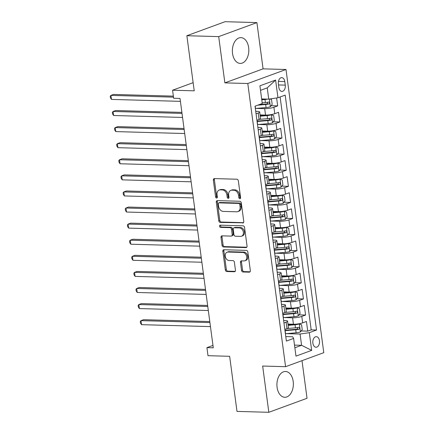 <?xml version="1.0" encoding="UTF-8"?>
<svg xmlns="http://www.w3.org/2000/svg" width="434" height="434" viewBox="0 0 434 434"><rect width="100%" height="100%" fill="white"/><g stroke="black" fill="none" stroke-linecap="round" stroke-linejoin="round"><path stroke-width="0.65" d="M239.856 198.701A1.134 0.846 -110.1 0 0 240.1 198.663A1.134 0.846 -110.1 0 0 240.582 197.622L238.347 180.842A1.622 1.21 -110.1 0 0 236.883 179.226L214.391 178.591A1.622 1.21 -110.1 0 0 214.038 178.651A1.622 1.21 -110.1 0 0 213.349 180.137L215.589 196.917A1.134 0.846 -110.1 0 0 216.609 198.045A1.134 0.846 -110.1 0 0 216.854 198.007A1.134 0.846 -110.1 0 0 217.336 196.965L217.049 194.795A5.192 3.879 -110.1 0 1 219.257 190.032A5.192 3.879 -110.1 0 1 220.374 189.853L222.246 189.908A5.192 3.879 -110.1 0 1 226.922 195.072L227.21 197.242A1.134 0.846 -110.1 0 0 228.235 198.376A1.134 0.846 -110.1 0 0 228.479 198.338A1.134 0.846 -110.1 0 0 228.962 197.291L228.669 195.121A5.192 3.879 -110.1 0 1 230.883 190.358A5.192 3.879 -110.1 0 1 231.995 190.179L233.872 190.233A5.192 3.879 -110.1 0 1 238.543 195.403L238.836 197.573A1.134 0.846 -110.1 0 0 239.856 198.701M293.194 381.421A12.895 8.219 91.6 0 0 285.501 371.482A12.895 8.219 91.6 0 0 277.087 387.329A12.895 8.219 91.6 0 0 284.775 397.267A12.895 8.219 91.6 0 0 293.194 381.421M248.649 47.566A12.895 8.219 91.6 0 0 240.957 37.633A12.895 8.219 91.6 0 0 232.537 53.48A12.895 8.219 91.6 0 0 240.23 63.413A12.895 8.219 91.6 0 0 248.649 47.566M319.478 340.75A5.289 3.374 91.6 0 0 316.326 336.67A5.289 3.374 91.6 0 0 312.871 343.175A5.289 3.374 91.6 0 0 316.028 347.249A5.289 3.374 91.6 0 0 319.478 340.75M241.516 270.377A1.622 1.21 -110.1 0 0 242.975 271.988L249.284 272.167A1.622 1.21 -110.1 0 0 249.631 272.113A1.622 1.21 -110.1 0 0 250.326 270.621L247.836 251.986A1.622 1.21 -110.1 0 0 246.376 250.375L223.879 249.74A1.622 1.21 -110.1 0 0 223.532 249.794A1.622 1.21 -110.1 0 0 222.843 251.281L225.327 269.915A1.622 1.21 -110.1 0 0 226.787 271.532L234.414 271.749A1.622 1.21 -110.1 0 0 234.761 271.689A1.622 1.21 -110.1 0 0 235.45 270.203L234.387 262.228A1.622 1.21 -110.1 0 0 232.928 260.612L229.147 260.508A4.34 3.239 -110.1 0 1 225.354 256.798A4.34 3.239 -110.1 0 1 227.085 252.208A4.34 3.239 -110.1 0 1 228.018 252.056L242.828 252.474A4.34 3.239 -110.1 0 1 246.62 256.185A4.34 3.239 -110.1 0 1 244.89 260.774A4.34 3.239 -110.1 0 1 243.957 260.926L241.488 260.856A1.622 1.21 -110.1 0 0 241.141 260.91A1.622 1.21 -110.1 0 0 240.447 262.402L241.516 270.377L242.546 269.997A1.622 1.21 -110.1 0 0 244.006 271.608L250.071 271.782M218.703 36.613L224.872 82.872L263.075 68.854L256.906 22.601L218.703 36.613L186.87 35.718L194.22 90.825L172.575 90.212L173.649 98.258L180.018 98.437L213.289 347.818L206.926 347.639L207.994 355.685L229.646 356.298L236.997 411.399L268.83 412.3L307.033 398.282L302.01 360.659M224.872 82.872L247.792 83.518L285.577 366.692L262.657 366.041L268.83 412.3M242.731 223.054A1.622 1.21 -110.1 0 0 243.078 222.995A1.622 1.21 -110.1 0 0 243.772 221.508L241.282 202.873A1.622 1.21 -110.1 0 0 239.823 201.257L217.326 200.622A1.622 1.21 -110.1 0 0 216.978 200.676A1.622 1.21 -110.1 0 0 216.289 202.168L218.774 220.803A1.622 1.21 -110.1 0 0 220.233 222.42L243.382 222.816M244.559 227.432L247.049 246.067A1.622 1.21 -110.1 0 1 246.355 247.554A1.622 1.21 -110.1 0 1 246.007 247.608L223.51 246.973A1.622 1.21 -110.1 0 1 222.051 245.362L220.987 237.387A1.622 1.21 -110.1 0 1 221.676 235.895A1.622 1.21 -110.1 0 1 222.029 235.841L231.148 236.096A1.622 1.21 -110.1 0 0 231.501 236.042A1.622 1.21 -110.1 0 0 232.19 234.555L231.485 229.266A1.622 1.21 -110.1 0 0 230.025 227.649L220.526 227.383A1.134 0.846 -110.1 0 1 219.533 226.412A1.134 0.846 -110.1 0 1 219.984 225.208A1.134 0.846 -110.1 0 1 220.228 225.17L243.1 225.816A1.622 1.21 -110.1 0 1 244.559 227.432M186.87 35.718L225.072 21.7L256.906 22.601M301.18 330.952L307.722 331.137L306.437 321.48L302.666 322.863L301.809 316.429A6.613 1.259 172.4 0 1 292.587 317.802L284.183 317.563M299.031 314.862L305.579 315.046L304.288 305.39L300.523 306.773L299.661 300.339A6.613 1.259 172.4 0 1 290.438 301.711L282.035 301.473M296.889 298.771L303.431 298.955L302.145 289.304L298.375 290.688L297.518 284.248A6.613 1.259 172.4 0 1 288.29 285.621L279.887 285.382M294.74 282.68L301.283 282.865L299.997 273.214L296.227 274.597L295.37 268.163A6.613 1.259 172.4 0 1 286.147 269.53L277.738 269.297M292.592 266.595L299.14 266.78L297.849 257.123L294.078 258.507L293.221 252.073A6.613 1.259 172.4 0 1 283.999 253.445L275.595 253.206M290.444 250.505L296.992 250.689L295.7 241.033L291.936 242.416L291.073 235.982A6.613 1.259 172.4 0 1 281.85 237.355L273.447 237.116M288.301 234.414L294.843 234.599L293.558 224.948L289.787 226.331L288.93 219.892A6.613 1.259 172.4 0 1 279.708 221.264L271.299 221.025M286.152 218.324L292.695 218.508L291.409 208.857L287.639 210.24L286.782 203.801A6.613 1.259 172.4 0 1 277.559 205.173L269.156 204.94M284.004 202.239L290.552 202.423L289.261 192.767L285.496 194.15L284.633 187.716A6.613 1.259 172.4 0 1 275.411 189.088L267.008 188.85M281.861 186.148L288.404 186.332L287.118 176.676L283.348 178.059L282.491 171.625A6.613 1.259 172.4 0 1 273.263 172.998L264.859 172.759M279.713 170.057L286.256 170.242L284.97 160.591L281.199 161.974L280.342 155.535A6.613 1.259 172.4 0 1 271.12 156.907L262.711 156.669M277.565 153.967L284.113 154.151L282.822 144.5L279.051 145.884L278.194 139.444A6.613 1.259 172.4 0 1 268.971 140.817L260.568 140.583M275.416 137.882L281.964 138.066L280.673 128.41L276.908 129.793L276.046 123.359A6.613 1.259 172.4 0 1 266.823 124.732L258.42 124.493M273.274 121.791L279.816 121.976L278.53 112.319L274.76 113.703A6.613 1.259 172.4 0 1 265.537 115.075L260.058 114.923M302.666 322.863A6.613 1.259 -7.6 0 1 293.444 324.236L287.964 324.079M300.523 306.773A6.613 1.259 -7.6 0 1 291.295 308.145L285.816 307.994M298.375 290.688A6.613 1.259 -7.6 0 1 289.152 292.055L283.673 291.903M296.227 274.597A6.613 1.259 -7.6 0 1 287.004 275.97L281.525 275.812M294.078 258.507A6.613 1.259 -7.6 0 1 284.856 259.879L279.377 259.722M291.936 242.416A6.613 1.259 -7.6 0 1 282.713 243.789L277.234 243.637M289.787 226.331A6.613 1.259 -7.6 0 1 280.565 227.698L275.085 227.546M287.639 210.24A6.613 1.259 -7.6 0 1 278.416 211.613L272.937 211.456M285.496 194.15A6.613 1.259 -7.6 0 1 276.268 195.522L270.789 195.365M283.348 178.059A6.613 1.259 -7.6 0 1 274.125 179.432L268.646 179.28M281.199 161.974A6.613 1.259 -7.6 0 1 271.977 163.341L266.498 163.189M279.051 145.884A6.613 1.259 -7.6 0 1 269.829 147.256L264.349 147.099M276.908 129.793A6.613 1.259 -7.6 0 1 267.686 131.166L262.207 131.008M278.389 83.936L278.861 87.478A5.127 3.266 91.6 0 0 281.921 91.428A5.127 3.266 91.6 0 0 285.263 85.129L284.791 81.587A5.127 3.266 91.6 0 0 281.737 77.643A5.127 3.266 91.6 0 0 278.389 83.936M247.792 83.518L285.995 69.5L323.78 352.674L285.577 366.692M307.722 331.137L311.183 329.867L316.532 330.019L285.187 95.111L277.961 97.764L268.738 99.136L261.653 98.936M316.532 330.019L309.306 332.666L311.666 350.368L295.972 356.124L293.612 338.428L286.38 341.081L255.04 106.178L262.266 103.525L259.906 85.823L275.601 80.068L277.961 97.764M283.635 320.487L285.154 320.525A6.613 1.259 172.4 0 1 287.579 321.171A6.613 1.259 172.4 0 1 286.114 322.185L283.966 322.977M281.487 304.397L283.006 304.44A6.613 1.259 172.4 0 1 285.431 305.08A6.613 1.259 172.4 0 1 283.966 306.1L281.818 306.887M279.339 288.306L280.858 288.35A6.613 1.259 172.4 0 1 283.283 288.99A6.613 1.259 172.4 0 1 281.823 290.01L279.675 290.796M277.196 272.216L278.709 272.259A6.613 1.259 172.4 0 1 281.134 272.899A6.613 1.259 172.4 0 1 279.675 273.919L277.527 274.706M275.048 256.131L276.567 256.168A6.613 1.259 172.4 0 1 278.991 256.814A6.613 1.259 172.4 0 1 277.527 257.829L275.378 258.621M272.899 240.04L274.418 240.083A6.613 1.259 172.4 0 1 276.843 240.724A6.613 1.259 172.4 0 1 275.378 241.738L273.23 242.53M270.751 223.949L272.27 223.993A6.613 1.259 172.4 0 1 274.695 224.633A6.613 1.259 172.4 0 1 273.236 225.653L271.087 226.439M268.608 207.859L270.127 207.902A6.613 1.259 172.4 0 1 272.552 208.542A6.613 1.259 172.4 0 1 271.087 209.562L268.939 210.349M266.46 191.768L267.979 191.812A6.613 1.259 172.4 0 1 270.404 192.452A6.613 1.259 172.4 0 1 268.939 193.472L266.791 194.264M264.311 175.683L265.83 175.727A6.613 1.259 172.4 0 1 268.255 176.367A6.613 1.259 172.4 0 1 266.796 177.381L264.648 178.173M262.169 159.593L263.682 159.636A6.613 1.259 172.4 0 1 266.107 160.276A6.613 1.259 172.4 0 1 264.648 161.296L262.499 162.083M260.02 143.502L261.539 143.546A6.613 1.259 172.4 0 1 263.964 144.186A6.613 1.259 172.4 0 1 262.499 145.206L260.351 145.992M257.872 127.412L259.391 127.455A6.613 1.259 172.4 0 1 261.816 128.095A6.613 1.259 172.4 0 1 260.351 129.115L258.203 129.902M271.125 105.701L277.668 105.885L273.903 107.269A6.613 1.259 172.4 0 1 264.68 108.641L256.272 108.402M255.724 111.326L257.243 111.37A6.613 1.259 172.4 0 1 259.668 112.01A6.613 1.259 172.4 0 1 258.208 113.024L256.06 113.817M259.668 112.01L260.53 118.444A6.613 1.259 172.4 0 1 259.065 119.464L256.917 120.251M284.823 329.411L286.972 328.625A6.613 1.259 -7.6 0 0 288.436 327.605L287.579 321.171M282.68 313.321L284.829 312.534A6.613 1.259 -7.6 0 0 286.288 311.514L285.431 305.08M280.532 297.23L282.68 296.444A6.613 1.259 -7.6 0 0 284.14 295.424L283.283 288.99M278.384 281.145L280.532 280.353A6.613 1.259 -7.6 0 0 281.997 279.339L281.134 272.899M276.236 265.055L278.384 264.268A6.613 1.259 -7.6 0 0 279.849 263.248L278.991 256.814M274.093 248.964L276.241 248.177A6.613 1.259 -7.6 0 0 277.7 247.158L276.843 240.724M271.944 232.874L274.093 232.087A6.613 1.259 -7.6 0 0 275.557 231.067L274.695 224.633M269.796 216.788L271.944 215.996A6.613 1.259 -7.6 0 0 273.409 214.982L272.552 208.542M267.653 200.698L269.802 199.906A6.613 1.259 -7.6 0 0 271.261 198.891L270.404 192.452M265.505 184.607L267.653 183.821A6.613 1.259 -7.6 0 0 269.113 182.801L268.255 176.367M263.357 168.517L265.505 167.73A6.613 1.259 -7.6 0 0 266.97 166.71L266.107 160.276M261.208 152.432L263.357 151.64A6.613 1.259 -7.6 0 0 264.821 150.62L263.964 144.186M259.065 136.341L261.214 135.549A6.613 1.259 -7.6 0 0 262.673 134.535L261.816 128.095M279.816 121.976L276.046 123.359M281.964 138.066L278.194 139.444M284.113 154.151L280.342 155.535M286.256 170.242L282.491 171.625M288.404 186.332L284.633 187.716M290.552 202.423L286.782 203.801M292.695 218.508L288.93 219.892M294.843 234.599L291.073 235.982M296.992 250.689L293.221 252.073M299.14 266.78L295.37 268.163M301.283 282.865L297.518 284.248M303.431 298.955L299.661 300.339M305.579 315.046L301.809 316.429M311.183 329.867L280.109 96.977M277.668 105.885L276.615 97.965M294.502 345.101L301.581 345.301L300.078 334.039L286.326 333.654M268.738 99.136L267.236 87.874L260.508 90.343M263.075 68.854L285.995 69.5M212.969 345.421L206.926 347.639M193.135 82.672L172.575 90.212M294.854 347.77L301.581 345.301L311.666 350.368M285.778 336.572L292.646 336.768L293.612 338.428M300.078 334.039L309.306 332.666M267.236 87.874L275.601 80.068M240.523 198.219A1.134 0.846 -110.1 0 1 239.866 197.193L239.579 195.023A5.192 3.879 -110.1 0 0 234.903 189.853L233.872 190.233M230.883 190.358L231.913 189.983A5.192 3.879 -110.1 0 1 233.031 189.804L234.903 189.853M219.257 190.032L220.293 189.653A5.192 3.879 -110.1 0 1 221.405 189.474L223.282 189.528A5.192 3.879 -110.1 0 1 227.953 194.692L228.246 196.868A1.134 0.846 -110.1 0 0 228.902 197.893M214.635 178.602A1.622 1.21 -110.1 0 0 214.38 179.757L216.62 196.537A1.134 0.846 -110.1 0 0 217.277 197.562M217.575 200.633A1.622 1.21 -110.1 0 0 217.32 201.788L219.805 220.423A1.622 1.21 -110.1 0 0 221.269 222.04L243.517 222.664M239.769 204.56A1.134 0.846 -110.1 0 0 238.743 203.432L218.996 202.873A1.134 0.846 -110.1 0 0 218.752 202.911A1.134 0.846 -110.1 0 0 218.269 203.953L218.573 206.242A5.192 3.879 -110.1 0 0 223.25 211.412L236.747 211.792A5.192 3.879 -110.1 0 0 237.859 211.613A5.192 3.879 -110.1 0 0 240.073 206.85L239.769 204.56L240.799 204.181A1.134 0.846 -110.1 0 0 239.774 203.052L238.743 203.432M218.752 202.911L219.788 202.532A1.134 0.846 -110.1 0 1 220.027 202.494L239.774 203.052M237.859 211.613L238.895 211.233A5.192 3.879 -110.1 0 0 241.103 206.47L240.073 206.85M240.799 204.181L241.103 206.47M246.794 247.223L224.546 246.593L223.51 246.973M222.273 235.846A1.622 1.21 -110.1 0 0 222.018 237.007L223.081 244.982A1.622 1.21 -110.1 0 0 224.546 246.593M231.501 236.042L232.532 235.662A1.622 1.21 -110.1 0 0 233.221 234.176L232.516 228.886A1.622 1.21 -110.1 0 0 231.056 227.27L221.557 227.004L220.526 227.383M220.635 225.181A1.134 0.846 -110.1 0 0 220.684 226.353A1.134 0.846 -110.1 0 0 221.557 227.004M240.615 236.367A4.34 3.239 -110.1 0 0 241.548 236.215A4.34 3.239 -110.1 0 0 243.279 231.626A4.34 3.239 -110.1 0 0 239.492 227.915L234.273 227.769A1.622 1.21 -110.1 0 0 233.926 227.823A1.622 1.21 -110.1 0 0 233.232 229.315L233.937 234.604A1.622 1.21 -110.1 0 0 235.402 236.221L240.615 236.367M241.548 236.215L242.584 235.836A4.34 3.239 -110.1 0 0 244.315 231.246A4.34 3.239 -110.1 0 0 240.523 227.535L239.492 227.915M233.926 227.823L234.957 227.449A1.622 1.21 -110.1 0 1 235.304 227.389L240.523 227.535M241.738 260.861A1.622 1.21 -110.1 0 0 241.483 262.022L242.546 269.997M244.89 260.774L245.921 260.395A4.34 3.239 -110.1 0 0 247.651 255.805A4.34 3.239 -110.1 0 0 243.859 252.1L242.828 252.474M227.085 252.208L228.121 251.828A4.34 3.239 -110.1 0 1 229.049 251.677L243.859 252.1M224.128 249.745A1.622 1.21 -110.1 0 0 223.873 250.901L226.358 269.541A1.622 1.21 -110.1 0 0 227.823 271.152L235.195 271.364M267.713 99.109A4.383 0.83 172.4 0 1 264.995 99.516L261.767 99.793M265.521 99.044A2.23 0.423 172.4 0 1 265.451 99.055L261.713 99.375M269.959 98.957L271.527 99.538L272.167 104.366L270.317 106.731A4.383 0.83 172.4 0 1 266.064 107.556L255.485 108.473A12.646 2.403 172.4 0 1 255.344 108.484M173.367 96.131L113.524 94.438L110.941 95.388L111.478 99.408L180.403 101.355M257.742 105.185L265.657 104.502A4.383 0.83 -7.6 0 0 268.977 103.954C269.899 103.026 269.812 102.381 268.722 102.023A4.383 0.83 172.4 0 1 265.402 102.57L262.174 102.847M267.767 102.24L267.149 103.905A2.23 0.423 172.4 0 1 266.113 104.041L259.244 104.632M173.502 97.151L110.941 95.388L110.22 96.261L110.437 97.872L111.478 99.408M257.492 124.569A12.646 2.403 172.4 0 0 257.633 124.558L268.212 123.647A4.383 0.83 172.4 0 0 272.465 122.822L274.315 120.457L273.67 115.628L271.391 114.777A4.383 0.83 172.4 0 1 267.138 115.601L260.226 116.198M271.391 114.777L270.263 114.744M269.21 114.885A2.23 0.423 172.4 0 1 267.594 115.14L260.172 115.78M181.879 112.395L115.672 110.529L113.09 111.473L113.627 115.498L182.551 117.446M257.085 121.515A12.646 2.403 -7.6 0 0 257.226 121.504L267.805 120.592A4.383 0.83 -7.6 0 0 271.125 120.044C272.042 119.117 271.955 118.471 270.87 118.113A4.383 0.83 172.4 0 1 267.55 118.661L259.304 119.372M269.91 118.33L269.292 119.996A2.23 0.423 172.4 0 1 268.261 120.131L257.682 121.043A10.497 1.996 172.4 0 1 257.031 121.091M182.014 113.42L113.09 111.473L112.368 112.352L112.585 113.963L113.627 115.498M259.641 140.659A12.646 2.403 172.4 0 0 259.782 140.649L270.36 139.737A4.383 0.83 172.4 0 0 274.613 138.913L276.463 136.547L275.818 131.719L273.539 130.867A4.383 0.83 172.4 0 1 269.286 131.692L262.375 132.289M273.539 130.867L272.411 130.835M271.353 130.97A2.23 0.423 172.4 0 1 269.742 131.231L262.32 131.871M184.027 128.486L117.815 126.62L115.232 127.563L115.769 131.589L184.7 133.531M259.234 137.605A12.646 2.403 -7.6 0 0 259.369 137.594L269.953 136.677A4.383 0.83 -7.6 0 0 273.274 136.135C274.19 135.207 274.104 134.562 273.013 134.204A4.383 0.83 172.4 0 1 269.693 134.752L261.452 135.457M272.058 134.415L271.44 136.081A2.23 0.423 172.4 0 1 270.409 136.216L259.83 137.133A10.497 1.996 172.4 0 1 259.174 137.182M184.162 129.511L115.232 127.563L114.516 128.442L114.728 130.048L115.769 131.589M261.789 156.75A12.646 2.403 172.4 0 0 261.924 156.739L272.509 155.828A4.383 0.83 172.4 0 0 276.756 155.003L278.606 152.632L277.966 147.81L275.682 146.958A4.383 0.83 172.4 0 1 271.434 147.782L264.523 148.379M275.682 146.958L274.559 146.925M273.501 147.061A2.23 0.423 172.4 0 1 271.89 147.321L264.463 147.961M186.17 144.576L119.963 142.705L117.381 143.654L117.918 147.674L186.842 149.621M261.377 153.69A12.646 2.403 -7.6 0 0 261.518 153.679L272.096 152.768A4.383 0.83 -7.6 0 0 275.416 152.226C276.339 151.292 276.252 150.652 275.161 150.294A4.383 0.83 172.4 0 1 271.841 150.837L263.601 151.547M274.207 150.506L273.588 152.171A2.23 0.423 172.4 0 1 272.552 152.307L261.973 153.218A10.497 1.996 172.4 0 1 261.322 153.273M186.311 145.602L117.381 143.654L116.659 144.527L116.876 146.139L117.918 147.674M263.932 172.841A12.646 2.403 172.4 0 0 264.073 172.83L274.651 171.913A4.383 0.83 172.4 0 0 278.905 171.088L280.755 168.723L280.109 163.895L277.831 163.043A4.383 0.83 172.4 0 1 273.577 163.873L266.666 164.464M277.831 163.043L276.702 163.016M275.65 163.151A2.23 0.423 172.4 0 1 274.038 163.412L266.612 164.052M188.318 160.667L122.111 158.795L119.529 159.745L120.066 163.764L188.991 165.712M263.525 169.781A12.646 2.403 -7.6 0 0 263.666 169.77L274.245 168.859A4.383 0.83 -7.6 0 0 277.565 168.311C278.482 167.383 278.4 166.743 277.31 166.379A4.383 0.83 172.4 0 1 273.99 166.927L265.749 167.638M276.349 166.596L275.731 168.262A2.23 0.423 172.4 0 1 274.7 168.397L264.122 169.309A10.497 1.996 172.4 0 1 263.471 169.363M188.454 161.687L119.529 159.745L118.807 160.618L119.025 162.229L120.066 163.764M266.08 188.931A12.646 2.403 172.4 0 0 266.221 188.915L276.8 188.003A4.383 0.83 172.4 0 0 281.053 187.179L282.903 184.813L282.257 179.985L279.979 179.133A4.383 0.83 172.4 0 1 275.726 179.958L268.814 180.555M279.979 179.133L278.85 179.101M277.798 179.242A2.23 0.423 172.4 0 1 276.181 179.497L268.76 180.137M190.466 176.752L124.254 174.886L121.677 175.835L122.214 179.855L191.139 181.803M265.673 185.871A12.646 2.403 -7.6 0 0 265.814 185.861L276.393 184.949A4.383 0.83 -7.6 0 0 279.713 184.401C280.63 183.474 280.543 182.828 279.453 182.47A4.383 0.83 172.4 0 1 276.132 183.018L267.892 183.728M278.498 182.687L277.879 184.352A2.23 0.423 172.4 0 1 276.849 184.488L266.27 185.399A10.497 1.996 172.4 0 1 265.619 185.448M190.602 177.777L121.677 175.835L120.956 176.709L121.167 178.32L122.214 179.855M268.228 205.016A12.646 2.403 172.4 0 0 268.369 205.005L278.948 204.094A4.383 0.83 172.4 0 0 283.196 203.269L285.051 200.904L284.406 196.076L282.127 195.224A4.383 0.83 172.4 0 1 277.874 196.049L270.962 196.645M282.127 195.224L280.999 195.191M279.941 195.327A2.23 0.423 172.4 0 1 278.33 195.588L270.908 196.228M192.615 192.842L126.402 190.976L123.82 191.92L124.357 195.946L193.287 197.888M267.821 201.962A12.646 2.403 -7.6 0 0 267.957 201.951L278.541 201.034A4.383 0.83 -7.6 0 0 281.861 200.492C282.778 199.564 282.691 198.918 281.601 198.56A4.383 0.83 172.4 0 1 278.281 199.108L270.04 199.819M280.646 198.772L280.028 200.437A2.23 0.423 172.4 0 1 278.997 200.579L268.413 201.49A10.497 1.996 172.4 0 1 267.762 201.539M192.75 193.868L123.82 191.92L123.104 192.799L123.316 194.405L124.357 195.946M270.377 221.107A12.646 2.403 172.4 0 0 270.512 221.096L281.091 220.184A4.383 0.83 172.4 0 0 285.344 219.36L287.194 216.989L286.554 212.166L284.27 211.315A4.383 0.83 172.4 0 1 280.022 212.139L273.111 212.736M284.27 211.315L283.147 211.282M282.089 211.418A2.23 0.423 172.4 0 1 280.478 211.678L273.051 212.318M194.757 208.933L128.551 207.061L125.968 208.011L126.506 212.036L195.43 213.978M269.964 218.052A12.646 2.403 -7.6 0 0 270.105 218.036L280.684 217.125A4.383 0.83 -7.6 0 0 284.004 216.582C284.926 215.649 284.84 215.009 283.749 214.651A4.383 0.83 172.4 0 1 280.429 215.193L272.189 215.904M282.794 214.863L282.176 216.528A2.23 0.423 172.4 0 1 281.14 216.664L270.561 217.575A10.497 1.996 172.4 0 1 269.91 217.629M194.893 209.958L125.968 208.011L125.247 208.89L125.464 210.495L126.506 212.036M272.519 237.197A12.646 2.403 172.4 0 0 272.661 237.186L283.239 236.275A4.383 0.83 172.4 0 0 287.492 235.445L289.342 233.08L288.697 228.251L286.418 227.4A4.383 0.83 172.4 0 1 282.165 228.23L275.254 228.821M286.418 227.4L285.29 227.373M284.237 227.508A2.23 0.423 172.4 0 1 282.621 227.769L275.199 228.409M196.906 225.024L130.699 223.152L128.117 224.101L128.654 228.121L197.578 230.069M272.113 234.138A12.646 2.403 -7.6 0 0 272.254 234.127L282.832 233.215A4.383 0.83 -7.6 0 0 286.152 232.667C287.069 231.74 286.983 231.1 285.897 230.736A4.383 0.83 172.4 0 1 282.577 231.284L274.331 231.995M284.937 230.953L284.319 232.619A2.23 0.423 172.4 0 1 283.288 232.754L272.709 233.666A10.497 1.996 172.4 0 1 272.058 233.72M197.041 226.049L128.117 224.101L127.395 224.975L127.612 226.586L128.654 228.121M274.668 253.288A12.646 2.403 172.4 0 0 274.809 253.272L285.388 252.36A4.383 0.83 172.4 0 0 289.641 251.536L291.491 249.17L290.845 244.342L288.567 243.49A4.383 0.83 172.4 0 1 284.313 244.315L277.402 244.912M288.567 243.49L287.438 243.458M286.38 243.599A2.23 0.423 172.4 0 1 284.769 243.854L277.348 244.494M199.054 241.114L132.842 239.242L130.26 240.192L130.797 244.212L199.727 246.159M274.261 250.228A12.646 2.403 -7.6 0 0 274.397 250.217L284.981 249.306A4.383 0.83 -7.6 0 0 288.301 248.758C289.218 247.83 289.131 247.185 288.04 246.827A4.383 0.83 172.4 0 1 284.72 247.375L276.48 248.085M287.086 247.044L286.467 248.709A2.23 0.423 172.4 0 1 285.436 248.845L274.858 249.756A10.497 1.996 172.4 0 1 274.201 249.805M199.19 242.134L130.26 240.192L129.544 241.065L129.755 242.677L130.797 244.212M276.816 269.373A12.646 2.403 172.4 0 0 276.952 269.362L287.536 268.451A4.383 0.83 172.4 0 0 291.784 267.626L293.634 265.261L292.993 260.433L290.709 259.581A4.383 0.83 172.4 0 1 286.462 260.405L279.55 261.002M290.709 259.581L289.586 259.548M288.529 259.689A2.23 0.423 172.4 0 1 286.917 259.944L279.491 260.584M201.197 257.199L134.99 255.333L132.408 256.277L132.945 260.302L201.87 262.244M276.404 266.319A12.646 2.403 -7.6 0 0 276.545 266.308L287.124 265.396A4.383 0.83 -7.6 0 0 290.444 264.849C291.366 263.921 291.279 263.275 290.189 262.917A4.383 0.83 172.4 0 1 286.869 263.465L278.628 264.176M289.234 263.134L288.615 264.794A2.23 0.423 172.4 0 1 287.579 264.935L277 265.847A10.497 1.996 172.4 0 1 276.349 265.896M201.338 258.225L132.408 256.277L131.686 257.156L131.903 258.762L132.945 260.302M278.959 285.464A12.646 2.403 172.4 0 0 279.1 285.453L289.679 284.541A4.383 0.83 172.4 0 0 293.932 283.717L295.782 281.346L295.136 276.523L292.858 275.671A4.383 0.83 172.4 0 1 288.61 276.496L281.693 277.093M292.858 275.671L291.735 275.639M290.677 275.774A2.23 0.423 172.4 0 1 289.066 276.035L281.639 276.675M203.345 273.29L137.139 271.424L134.556 272.368L135.093 276.393L204.018 278.335M278.552 282.409A12.646 2.403 -7.6 0 0 278.693 282.393L289.272 281.482A4.383 0.83 -7.6 0 0 292.592 280.939C293.509 280.006 293.427 279.366 292.337 279.008A4.383 0.83 172.4 0 1 289.017 279.55L280.776 280.261M291.377 279.219L290.758 280.885A2.23 0.423 172.4 0 1 289.728 281.02L279.149 281.932A10.497 1.996 172.4 0 1 278.498 281.986M203.481 274.315L134.556 272.368L133.835 273.246L134.052 274.852L135.093 276.393M281.107 301.554A12.646 2.403 172.4 0 0 281.248 301.543L291.827 300.632A4.383 0.83 172.4 0 0 296.08 299.802L297.93 297.436L297.285 292.608L295.006 291.756A4.383 0.83 172.4 0 1 290.753 292.587L283.841 293.178M295.006 291.756L293.878 291.729M292.825 291.865A2.23 0.423 172.4 0 1 291.209 292.125L283.787 292.766M205.494 289.38L139.281 287.509L136.705 288.458L137.242 292.478L206.166 294.426M280.7 298.494A12.646 2.403 -7.6 0 0 280.841 298.483L291.42 297.572A4.383 0.83 -7.6 0 0 294.74 297.024C295.657 296.096 295.57 295.456 294.48 295.098A4.383 0.83 172.4 0 1 291.16 295.641L282.919 296.351M293.525 295.31L292.907 296.975A2.23 0.423 172.4 0 1 291.876 297.111L281.297 298.022A10.497 1.996 172.4 0 1 280.646 298.077M205.629 290.406L136.705 288.458L135.983 289.332L136.195 290.943L137.242 292.478M283.256 317.645A12.646 2.403 172.4 0 0 283.397 317.628L293.975 316.717A4.383 0.83 172.4 0 0 298.223 315.892L300.078 313.527L299.433 308.699L297.154 307.847A4.383 0.83 172.4 0 1 292.901 308.672L285.99 309.268M297.154 307.847L296.026 307.814M294.968 307.956A2.23 0.423 172.4 0 1 293.357 308.211L285.935 308.851M207.642 305.471L141.43 303.599L138.847 304.549L139.385 308.569L208.315 310.516M282.849 314.585A12.646 2.403 -7.6 0 0 282.984 314.574L293.568 313.663A4.383 0.83 -7.6 0 0 296.889 313.115C297.805 312.187 297.719 311.541 296.628 311.183A4.383 0.83 172.4 0 1 293.308 311.731L285.067 312.442M295.673 311.4L295.055 313.066A2.23 0.423 172.4 0 1 294.024 313.202L283.44 314.113A10.497 1.996 172.4 0 1 282.789 314.167M207.778 306.491L138.847 304.549L138.131 305.422L138.343 307.033L139.385 308.569M285.404 333.73A12.646 2.403 172.4 0 0 285.539 333.719L296.124 332.807A4.383 0.83 172.4 0 0 300.371 331.983L302.221 329.618L301.581 324.789L299.297 323.938A4.383 0.83 172.4 0 1 295.049 324.762L288.138 325.359M299.297 323.938L298.174 323.905M297.116 324.046A2.23 0.423 172.4 0 1 295.505 324.301L288.078 324.941M209.785 321.556L143.578 319.69L140.996 320.634L141.533 324.659L210.457 326.607M284.992 330.675A12.646 2.403 -7.6 0 0 285.133 330.665L295.711 329.753A4.383 0.83 -7.6 0 0 299.031 329.205C299.954 328.278 299.867 327.632 298.776 327.274A4.383 0.83 172.4 0 1 295.456 327.822L287.216 328.533M297.822 327.491L297.203 329.151A2.23 0.423 172.4 0 1 296.167 329.292L285.588 330.203A10.497 1.996 172.4 0 1 284.937 330.252M209.92 322.581L140.996 320.634L140.274 321.513L140.491 323.118L141.533 324.659M293.444 324.236L292.587 317.802M291.295 308.145L290.438 301.711M289.152 292.055L288.29 285.621M287.004 275.97L286.147 269.53M284.856 259.879L283.999 253.445M282.713 243.789L281.85 237.355M280.565 227.698L279.708 221.264M278.416 211.613L277.559 205.173M276.268 195.522L275.411 189.088M274.125 179.432L273.263 172.998M271.977 163.341L271.12 156.907M269.829 147.256L268.971 140.817M267.686 131.166L266.823 124.732M265.537 115.075L264.68 108.641M259.065 119.464L258.208 113.024M286.972 328.625L286.114 322.185M284.829 312.534L283.966 306.1M282.68 296.444L281.823 290.01M280.532 280.353L279.675 273.919M278.384 264.268L277.527 257.829M276.241 248.177L275.378 241.738M274.093 232.087L273.236 225.653M271.944 215.996L271.087 209.562M269.802 199.906L268.939 193.472M267.653 183.821L266.796 177.381M265.505 167.73L264.648 161.296M263.357 151.64L262.499 145.206M261.214 135.549L260.351 129.115M274.76 113.703L273.903 107.269M278.46 81.408L284.791 81.587M278.525 84.939L285.263 85.129M239.579 195.023L238.543 195.403M233.031 189.804L231.995 190.179M228.246 196.868L227.21 197.242M227.953 194.692L226.922 195.072M223.282 189.528L222.246 189.908M221.405 189.474L220.374 189.853M216.62 196.537L215.589 196.917M214.38 179.757L213.349 180.137M239.866 197.193L238.836 197.573M221.269 222.04L220.233 222.42M219.805 220.423L218.774 220.803M217.32 201.788L216.289 202.168M220.027 202.494L218.996 202.873M246.658 247.369L246.007 247.608M223.081 244.982L222.051 245.362M222.018 237.007L220.987 237.387M233.221 234.176L232.19 234.555M232.516 228.886L231.485 229.266M231.056 227.27L230.025 227.649M235.304 227.389L234.273 227.769M241.483 262.022L240.447 262.402M229.049 251.677L228.018 252.056M235.065 271.51L234.414 271.749M227.823 271.152L226.787 271.532M226.358 269.541L225.327 269.915M223.873 250.901L222.843 251.281M249.935 271.928L249.284 272.167M244.006 271.608L242.975 271.988M270.366 106.672L269.346 99.044M255.485 108.473L255.176 106.124M265.402 102.57L264.995 99.516M266.064 107.556L265.657 104.502M267.149 103.905L268.977 103.954M272.509 122.762L271.451 114.798M257.633 124.558L257.226 121.504M267.55 118.661L267.138 115.601M268.212 123.647L267.805 120.592M269.292 119.996L271.125 120.044M274.657 138.853L273.594 130.889M259.782 140.649L259.369 137.594M269.693 134.752L269.286 131.692M270.36 139.737L269.953 136.677M271.44 136.081L273.274 136.135M276.805 154.943L275.742 146.98M261.924 156.739L261.518 153.679M271.841 150.837L271.434 147.782M272.509 155.828L272.096 152.768M273.588 152.171L275.416 152.226M278.954 171.029L277.89 163.065M264.073 172.83L263.666 169.77M273.99 166.927L273.577 163.873M274.651 171.913L274.245 168.859M275.731 168.262L277.565 168.311M281.096 187.119L280.033 179.155M266.221 188.915L265.814 185.861M276.132 183.018L275.726 179.958M276.8 188.003L276.393 184.949M277.879 184.352L279.713 184.401M283.245 203.21L282.181 195.246M268.369 205.005L267.957 201.951M278.281 199.108L277.874 196.049M278.948 204.094L278.541 201.034M280.028 200.437L281.861 200.492M285.393 219.3L284.33 211.336M270.512 221.096L270.105 218.036M280.429 215.193L280.022 212.139M281.091 220.184L280.684 217.125M282.176 216.528L284.004 216.582M287.536 235.385L286.478 227.421M272.661 237.186L272.254 234.127M282.577 231.284L282.165 228.23M283.239 236.275L282.832 233.215M284.319 232.619L286.152 232.667M289.684 251.476L288.621 243.512M274.809 253.272L274.397 250.217M284.72 247.375L284.313 244.315M285.388 252.36L284.981 249.306M286.467 248.709L288.301 248.758M291.832 267.566L290.769 259.603M276.952 269.362L276.545 266.308M286.869 263.465L286.462 260.405M287.536 268.451L287.124 265.396M288.615 264.794L290.444 264.849M293.981 283.657L292.917 275.693M279.1 285.453L278.693 282.393M289.017 279.55L288.61 276.496M289.679 284.541L289.272 281.482M290.758 280.885L292.592 280.939M296.124 299.742L295.06 291.778M281.248 301.543L280.841 298.483M291.16 295.641L290.753 292.587M291.827 300.632L291.42 297.572M292.907 296.975L294.74 297.024M298.272 315.833L297.209 307.869M283.397 317.628L282.984 314.574M293.308 311.731L292.901 308.672M293.975 316.717L293.568 313.663M295.055 313.066L296.889 313.115M300.42 331.923L299.357 323.959M285.539 333.719L285.133 330.665M295.456 327.822L295.049 324.762M296.124 332.807L295.711 329.753M297.203 329.151L299.031 329.205"/></g></svg>
